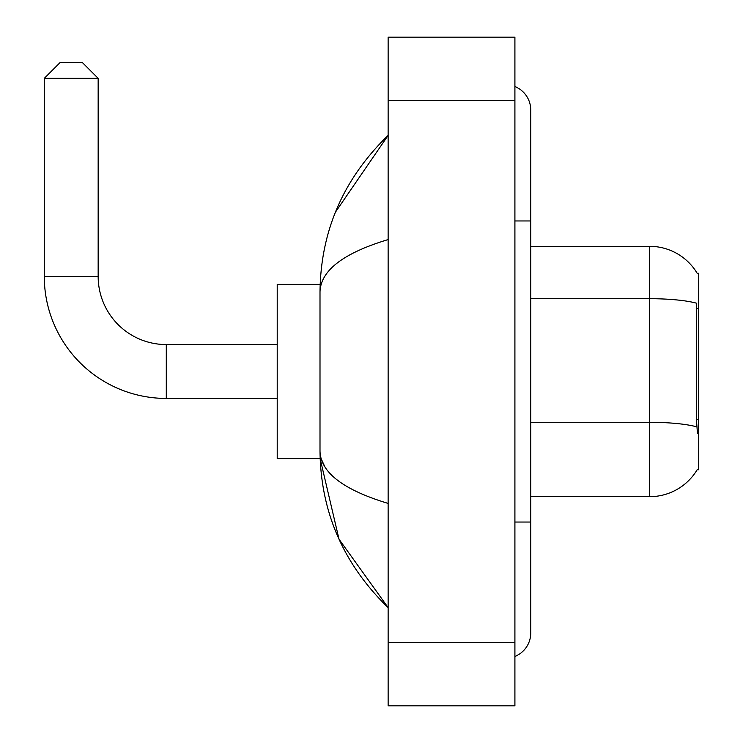 <?xml version="1.0" encoding="UTF-8"?>
<svg xmlns="http://www.w3.org/2000/svg" width="743" height="743" viewBox="0 0 743 743"><rect width="100%" height="100%" fill="white"/><g stroke="black" fill="none" stroke-linecap="round" stroke-linejoin="round"><path stroke-width="1.11" d="M530.753 496.686L649.596 496.686A55.465 55.465 0 0 0 697.445 469.27L697.157 469.743L698.717 469.743L698.717 273.257L697.278 273.452A55.465 55.465 0 0 0 649.596 246.314A55.465 55.465 0 0 1 697.157 273.257A55.465 55.465 0 0 0 649.596 246.314L530.753 246.314M697.445 433.299L696.423 419.535L696.646 303.228A55.465 9.631 180 0 0 649.596 298.695L649.596 246.314A55.465 55.465 0 0 1 697.278 273.452M277.213 398.434L166.293 398.434L166.293 344.566A68.133 68.133 0 0 1 98.16 276.424L98.16 78.349L44.283 78.349L60.127 62.505L82.315 62.505L98.16 78.349M166.293 344.566A68.133 68.133 0 0 1 98.16 276.424A68.133 68.133 0 0 0 166.293 344.566A68.133 68.133 0 0 1 98.16 276.424A68.133 68.133 0 0 0 166.293 344.566L277.213 344.566M166.293 398.434A122.01 122.01 0 0 1 44.283 276.424L44.283 78.349M320.14 284.346L277.213 284.346L277.213 458.654L320.14 458.654L339.031 539.251L388.134 607.607C343.387 564.169 320.679 511.983 320.001 451.047C320.502 472.381 343.22 489.841 388.134 503.42M514.908 522.041L530.753 522.041L530.753 110.038A25.355 25.355 0 0 0 514.908 86.541A25.355 25.355 0 0 1 530.753 110.038A25.355 25.355 0 0 0 514.908 86.541M514.908 656.459A25.355 25.355 0 0 0 530.753 632.962A25.355 25.355 0 0 1 514.908 656.459A25.355 25.355 0 0 0 530.753 632.962A25.355 25.355 0 0 1 514.908 656.459M388.134 239.58C343.322 253.094 320.604 270.545 320.001 291.953L320.001 451.047M388.134 705.85L514.908 705.85L514.908 37.15L388.134 37.15L388.134 705.85M320.001 291.953C320.679 231.017 343.387 178.831 388.134 135.393L335.427 212.182M324.756 466.576L321.125 458.654M698.717 308.614L696.423 308.614M698.717 419.535L696.423 419.535M649.596 496.686L649.596 298.695L530.753 298.695M696.823 426.872A55.465 9.631 180 0 0 649.596 422.293L530.753 422.293M44.283 276.424L98.16 276.424M514.908 220.959L530.753 220.959M388.134 642.463L514.908 642.463M388.134 100.537L514.908 100.537M530.753 522.041L530.753 632.962M388.134 135.393L382.626 140.715M388.134 607.607L382.626 602.285"/></g></svg>

